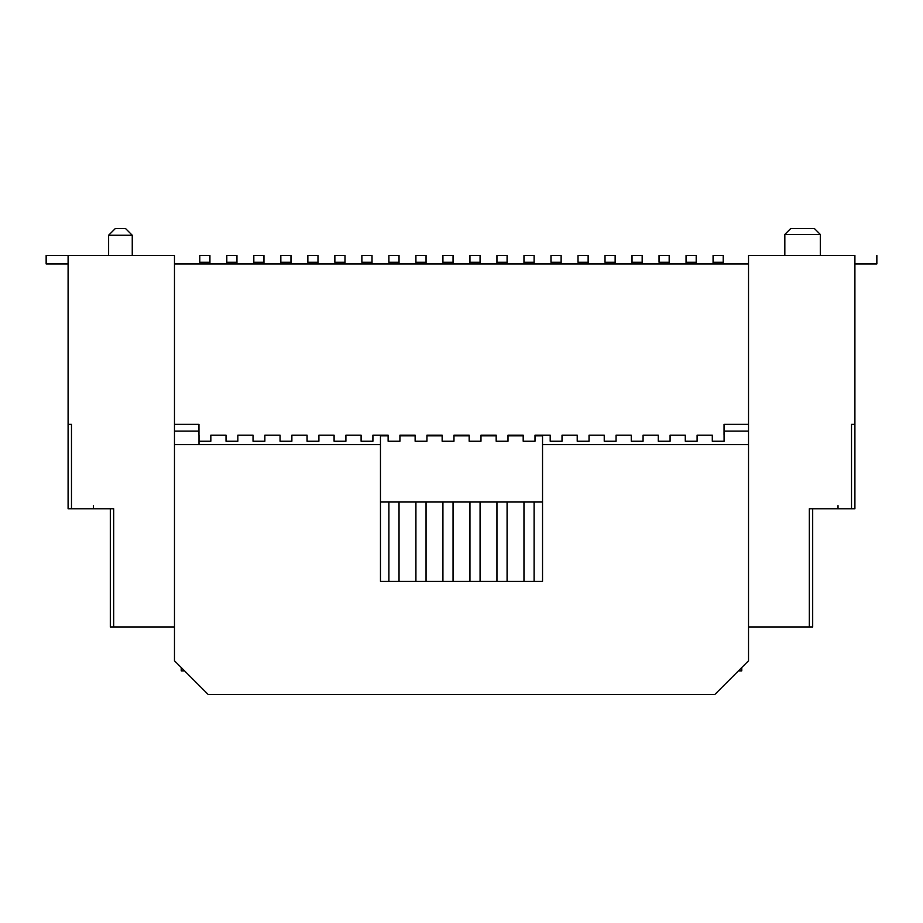 <?xml version="1.0" encoding="UTF-8"?>
<svg xmlns="http://www.w3.org/2000/svg" width="923" height="923" viewBox="0 0 923 923"><rect width="100%" height="100%" fill="white"/><g stroke="black" fill="none" stroke-linecap="round" stroke-linejoin="round"><path stroke-width="1.38" d="M724.094 441.24L724.094 431.11L748.53 431.11L724.105 431.11L724.105 441.24L724.105 435.16L724.094 441.24L712.291 441.24L724.105 441.24L724.082 435.16M174.47 431.11L199.01 431.11L174.47 431.11M535.005 441.24L523.191 441.24L535.005 441.24L535.005 435.16L550.2 435.16L550.2 441.24L562.026 441.24L562.026 435.16L577.221 435.16L577.221 441.24L589.036 441.24L589.036 435.16L604.23 435.16L604.23 441.24L616.056 441.24L616.056 435.16L631.251 435.16L631.251 441.24L643.066 441.24L643.066 435.16L658.261 435.16L658.261 441.24L670.086 441.24L670.086 435.16L685.281 435.16L685.281 441.24L697.096 441.24L697.096 435.16L712.291 435.16L712.291 441.24L712.291 435.16L697.096 435.16L697.096 441.24L685.281 441.24L685.281 435.16L670.086 435.16L670.086 441.24L658.261 441.24L658.261 435.16L643.066 435.16L643.066 441.24L631.251 441.24L631.251 435.16L616.056 435.16L616.056 441.24L604.23 441.24L604.23 435.16L589.036 435.16L589.036 441.24L577.221 441.24L577.221 435.16L562.026 435.16L562.026 441.24L550.2 441.24L550.2 435.16L535.005 435.16L535.005 435.841L542.539 435.841L542.539 581.375L542.539 444.621L748.53 444.621L542.539 444.621L542.539 435.841L535.005 435.841L535.005 441.24L523.191 441.24L523.191 435.841L507.996 435.841L507.996 441.24L496.17 441.24L496.17 435.841L480.975 435.841L480.975 441.24L469.161 441.24L469.161 435.841L453.966 435.841L453.966 441.24L442.14 441.24L442.14 435.841L426.945 435.841L426.945 441.24L415.131 441.24L415.131 435.841L399.936 435.841L399.936 441.24L388.121 441.24L388.121 435.841L380.461 435.841L380.461 581.375L380.461 444.621L174.47 444.621L380.461 444.621L380.461 435.841L388.121 435.841L388.121 435.16L372.915 435.16L372.915 441.24L361.101 441.24L361.101 435.16L345.906 435.16L345.906 441.24L334.091 441.24L334.091 435.16L318.897 435.16L318.897 441.24L307.071 441.24L307.071 435.16L291.876 435.16L291.876 441.24L280.061 441.24L280.061 435.16L264.866 435.16L264.866 441.24L253.04 441.24L253.04 435.16L237.846 435.16L237.846 441.24L226.031 441.24L237.846 441.24L237.846 435.16L253.04 435.16L253.04 441.24L264.866 441.24L264.866 435.16L280.061 435.16L280.061 441.24L291.876 441.24L291.876 435.16L307.071 435.16L307.071 441.24L318.897 441.24L318.897 435.16L334.091 435.16L334.091 441.24L345.906 441.24L345.906 435.16L361.101 435.16L361.101 441.24L372.915 441.24L372.915 435.16L388.121 435.16L388.121 441.24L399.936 441.24L388.121 441.24M380.461 502.02L542.539 502.02L380.461 502.02M110.31 508.781L110.31 626.959L174.47 626.959L174.47 255.509L174.47 660.73L208.24 694.5L714.76 694.5L748.53 660.73L748.53 626.959L748.53 660.73L714.76 694.5L208.24 694.5L174.47 660.73L174.47 626.959L110.31 626.959L110.31 508.781L113.691 508.781L68.094 508.781L71.475 508.781L71.475 424.361L68.094 424.361L68.094 508.781L68.094 255.509L68.094 424.361L71.475 424.361L71.475 508.781L113.691 508.781L113.691 626.959L113.691 508.781M542.539 581.375L380.461 581.375L542.539 581.375M812.69 626.959L748.53 626.959L748.53 255.509L748.53 626.959L812.69 626.959L812.69 508.781L812.69 626.959M809.309 508.781L809.309 626.959L809.309 508.781L851.525 508.781L851.525 424.361L854.906 424.361L854.906 255.509L854.906 508.781L854.906 424.361L851.525 424.361L851.525 508.781L854.906 508.781L812.69 508.781M181.22 670.859L181.22 667.491L181.22 670.859L184.6 670.859L181.22 670.859M741.78 667.491L741.78 670.859L741.78 667.491L741.78 670.859L738.4 670.859L741.78 670.859M69.087 424.361L71.475 424.361M820.293 255.509L820.293 234.407L784.827 234.407L784.827 255.509L784.827 234.407L820.293 234.407L820.293 255.509M108.626 235.25L115.375 228.5L125.505 228.5L132.254 235.25L125.505 228.5L115.375 228.5L108.626 235.25L132.254 235.25L132.254 255.509L132.254 235.25L108.626 235.25L108.626 255.509M820.293 234.407L814.374 228.5L790.746 228.5L784.827 234.407L790.746 228.5L814.374 228.5L820.293 234.407L814.374 228.5L790.746 228.5L784.827 234.407M115.375 228.5L125.505 228.5L132.254 235.25L125.505 228.5M174.47 255.509L68.094 255.509L174.47 255.509M854.906 255.509L748.53 255.509L854.906 255.509M198.999 444.621L199.01 435.16L199.01 441.24L210.836 441.24L199.01 441.24L198.999 435.16M226.031 435.16L226.031 441.24L226.031 435.16L210.836 435.16L210.836 441.24L210.836 435.16L226.031 435.16M480.975 441.24L469.161 441.24L480.975 441.24L480.975 435.16L496.17 435.16L496.17 435.841L496.17 435.16L480.975 435.16L480.975 435.841L496.17 435.841L496.17 441.24L507.996 441.24L507.996 435.16L523.191 435.16L523.191 435.841L523.191 435.16L507.996 435.16L507.996 435.841L523.191 435.841L523.191 441.24M453.966 441.24L442.14 441.24L453.966 441.24L453.966 435.16L469.161 435.16L469.161 435.841L469.161 435.16L453.966 435.16L453.966 435.841L469.161 435.841L469.161 441.24M426.945 441.24L415.131 441.24L426.945 441.24L426.945 435.16L442.14 435.16L442.14 435.841L442.14 435.16L426.945 435.16L426.945 435.841L442.14 435.841L442.14 441.24M399.936 441.24L399.936 435.16L415.131 435.16L415.131 435.841L415.131 435.16L399.936 435.16L399.936 435.841L415.131 435.841L415.131 441.24M507.996 441.24L496.17 441.24M198.953 424.361L174.47 424.361L198.953 424.361L198.964 435.16L198.953 424.361M748.53 424.361L724.047 424.361L748.53 424.361M724.059 435.16L724.059 424.361L724.047 435.16M748.53 263.955L174.47 263.955L748.53 263.955M46.15 255.509L68.094 255.509L46.15 255.509L46.15 263.955L68.094 263.955L46.15 263.955L46.15 255.509M198.953 431.11L198.953 435.16M388.895 581.375L388.895 502.02L388.895 581.375M399.024 581.375L399.024 502.02L399.024 581.375M415.915 581.375L415.915 502.02L415.915 581.375M426.045 581.375L426.045 502.02L426.045 581.375M442.925 581.375L442.925 502.02L442.925 581.375M453.055 581.375L453.055 502.02L453.055 581.375M469.945 581.375L469.945 502.02L469.945 581.375M480.075 581.375L480.075 502.02L480.075 581.375M496.955 581.375L496.955 502.02L496.955 581.375M507.085 581.375L507.085 502.02L507.085 581.375M523.976 581.375L523.976 502.02L523.976 581.375M534.105 581.375L534.105 502.02L534.105 581.375M523.976 262.27L523.976 255.509L523.976 263.955L523.976 262.27L534.105 262.27L534.105 263.955L534.105 262.27L523.976 262.27M534.105 255.509L534.105 262.27L534.105 255.509L523.976 255.509L534.105 255.509M496.955 262.27L496.955 255.509L496.955 263.955L496.955 262.27L507.085 262.27L507.085 263.955L507.085 262.27L496.955 262.27M507.085 255.509L507.085 262.27L507.085 255.509L496.955 255.509L507.085 255.509M469.945 262.27L469.945 255.509L469.945 263.955L469.945 262.27L480.075 262.27L480.075 263.955L480.075 262.27L469.945 262.27M480.075 255.509L480.075 262.27L480.075 255.509L469.945 255.509L480.075 255.509M561.115 255.509L561.115 263.955L561.115 255.509L550.985 255.509L561.115 255.509M550.985 262.27L550.985 255.509L550.985 262.27L561.115 262.27L550.985 262.27M669.175 255.509L669.175 263.955L669.175 255.509L659.045 255.509L669.175 255.509M659.045 262.27L659.045 255.509L659.045 262.27L669.175 262.27L659.045 262.27M615.145 255.509L615.145 263.955L615.145 255.509L605.015 255.509L615.145 255.509M605.015 262.27L605.015 255.509L605.015 262.27L615.145 262.27L605.015 262.27M686.054 262.27L686.054 255.509L686.054 263.955L686.054 262.27L696.184 262.27L696.184 263.955L696.184 262.27L686.054 262.27M696.184 255.509L696.184 262.27L696.184 255.509L686.054 255.509L696.184 255.509M632.024 262.27L632.024 255.509L632.024 263.955L632.024 262.27L642.166 262.27L642.166 263.955L642.166 262.27L632.024 262.27M642.166 255.509L642.166 262.27L642.166 255.509L632.024 255.509L642.166 255.509M713.075 262.27L713.075 255.509L713.075 263.955L713.075 262.27L723.205 262.27L723.205 263.955L723.205 262.27L713.075 262.27M723.205 255.509L723.205 262.27L723.205 255.509L713.075 255.509L723.205 255.509M317.985 263.955L317.985 262.27L317.985 263.955M307.855 262.27L307.855 255.509L307.855 262.27L317.985 262.27L307.855 262.27M317.985 255.509L317.985 262.27L317.985 255.509L307.855 255.509L317.985 255.509M263.955 263.955L263.955 262.27L263.955 263.955M253.825 262.27L253.825 255.509L253.825 262.27L263.955 262.27L253.825 262.27M263.955 255.509L263.955 262.27L263.955 255.509L253.825 255.509L263.955 255.509M209.925 255.509L209.925 263.955L209.925 255.509L199.795 255.509L209.925 255.509M199.795 262.27L199.795 255.509L199.795 262.27L209.925 262.27L199.795 262.27M236.946 263.955L236.946 262.27L236.946 263.955M226.816 262.27L226.816 255.509L226.816 262.27L236.946 262.27L226.816 262.27M236.946 255.509L236.946 262.27L236.946 255.509L226.816 255.509L236.946 255.509M453.055 255.509L453.055 263.955L453.055 255.509L442.925 255.509L453.055 255.509M442.925 262.27L442.925 255.509L442.925 262.27L453.055 262.27L442.925 262.27M344.994 255.509L344.994 263.955L344.994 255.509L334.864 255.509L344.994 255.509M334.864 262.27L334.864 255.509L334.864 262.27L344.994 262.27L334.864 262.27M372.015 255.509L372.015 263.955L372.015 255.509L361.885 255.509L372.015 255.509M361.885 262.27L361.885 255.509L361.885 262.27L372.015 262.27L361.885 262.27M426.045 255.509L426.045 263.955L426.045 255.509L415.915 255.509L426.045 255.509M415.915 262.27L415.915 255.509L415.915 262.27L426.045 262.27L415.915 262.27M399.024 255.509L399.024 263.955L399.024 255.509L388.895 255.509L399.024 255.509M388.895 262.27L388.895 255.509L388.895 262.27L399.024 262.27L388.895 262.27M290.976 255.509L290.976 263.955L290.976 255.509L280.834 255.509L290.976 255.509M280.834 262.27L280.834 255.509L280.834 262.27L290.976 262.27L280.834 262.27M588.136 263.955L588.136 262.27L588.136 263.955M578.006 262.27L578.006 255.509L578.006 262.27L588.136 262.27L578.006 262.27M588.136 255.509L588.136 262.27L588.136 255.509L578.006 255.509L588.136 255.509M876.85 263.955L876.85 255.509L876.85 263.955L854.906 263.955L876.85 263.955M93.431 505.654L93.431 508.781M838.015 505.654L838.015 508.781L838.015 505.654"/></g></svg>
